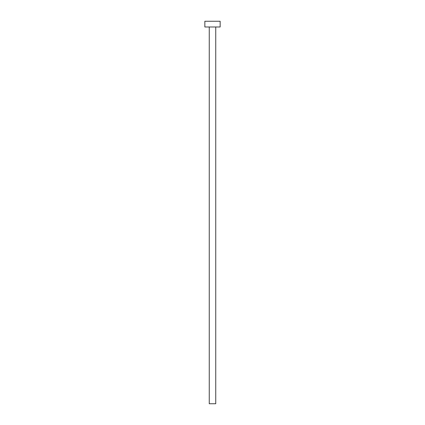 <?xml version="1.0" encoding="UTF-8"?>
<svg xmlns="http://www.w3.org/2000/svg" width="425" height="425" viewBox="0 0 425 425"><rect width="100%" height="100%" fill="white"/><g stroke="black" fill="none" stroke-linecap="round" stroke-linejoin="round"><path stroke-width="0.64" d="M215.751 26.987L215.751 403.75L209.249 403.75L209.249 26.987M220.15 26.987L204.85 26.987L204.85 21.25L220.15 21.25L220.15 26.987"/></g></svg>
